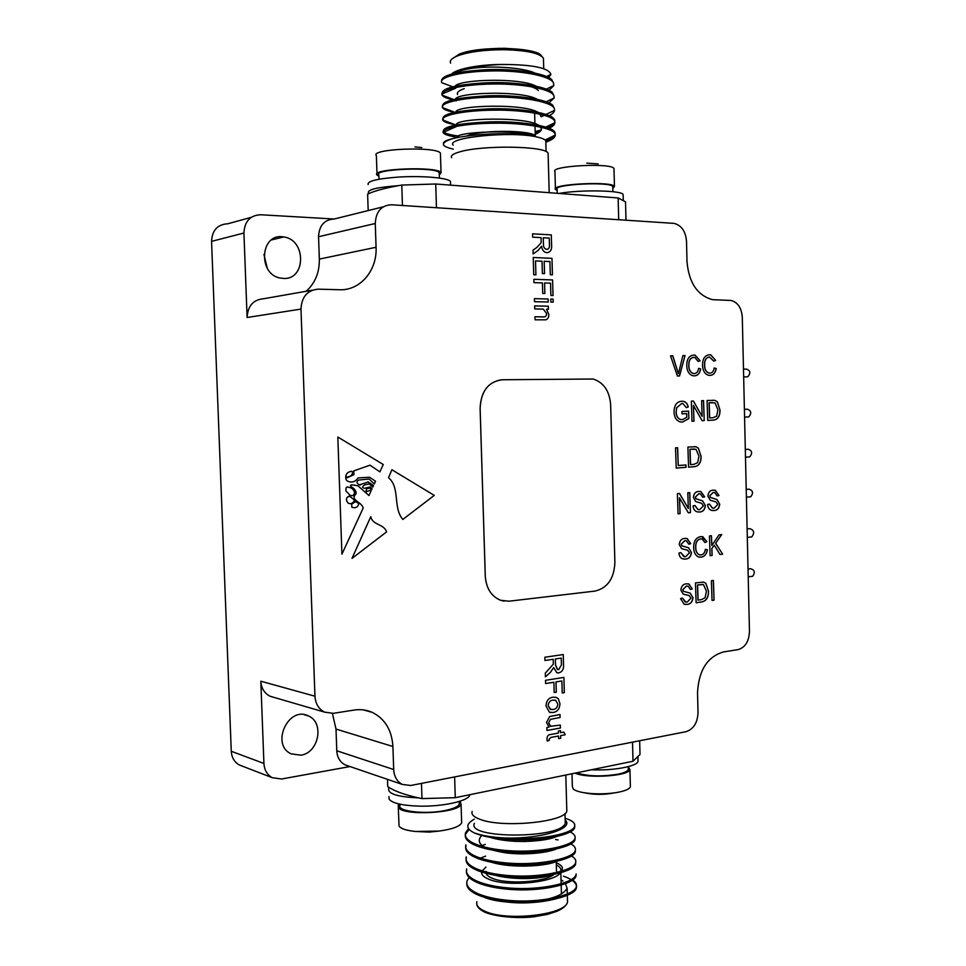 <?xml version="1.0" encoding="UTF-8"?>
<svg xmlns="http://www.w3.org/2000/svg" width="966" height="966" viewBox="0 0 966 966"><rect width="100%" height="100%" fill="white"/><g stroke="black" fill="none" stroke-linecap="round" stroke-linejoin="round"><path stroke-width="1.45" d="M541.105 237.624L532.652 237.165L532.556 233.82L551.308 234.883L551.598 245.062C551.984 249.783 550.391 252.319 546.804 252.681L546.225 252.621C543.544 251.836 541.998 249.699 541.588 246.197L538.231 250.339L533.135 253.961L533.027 250.146L536.927 247.393L541.165 242.659L541.105 237.624M553.904 682.237L545.609 683.554L545.512 680.305L563.903 677.408L564.337 692.622L562.236 692.972L561.886 680.958L556.018 681.899L556.319 692.175L554.194 692.525L553.904 682.237L545.609 683.554M555.679 697.198L558.324 698.792L559.942 703.671C559.676 708.706 557.503 711.64 553.409 712.449L549.461 712.268L546.019 706.037C546.297 700.845 548.555 697.899 552.793 697.198L556.476 697.44L558.336 698.804L559.954 703.671C559.688 708.718 557.515 711.64 553.421 712.449L550.149 712.485M695.762 547.324C695.713 551.103 696.933 553.59 699.408 554.786L701.026 554.919C703.453 554.472 704.902 552.6 705.361 549.328L707.414 549.751C706.617 554.134 704.576 556.597 701.268 557.14L698.49 556.971C695.363 555.438 693.745 552.31 693.648 547.589C693.66 541.25 695.979 537.591 700.616 536.613L702.837 536.77L706.883 541.697L704.902 542.53L702.149 538.968L700.652 538.859C697.223 539.692 695.592 542.518 695.762 547.324L695.641 547.311C695.605 551.091 696.824 553.578 699.299 554.774L700.145 554.931M711.894 548.616L712.123 555.462L710.107 555.704L709.455 535.949L711.471 535.719L711.797 545.512L719.018 534.862L721.735 534.56L715.637 543.266L722.653 554.17L720.008 554.496L714.285 545.174L711.785 548.603L712.123 555.462M679.545 497.816L680.076 513.622L678.084 513.827L677.395 493.686L679.545 493.493L688.323 508.49L687.792 492.769L689.772 492.588L690.448 512.596L688.335 512.813L679.436 497.816L680.076 513.622M705.409 505.484C704.938 509.553 703.103 511.726 699.903 511.992L697.114 511.823C694.735 511.111 693.395 509.13 693.069 505.882L695.001 505.484L697.959 509.505L699.734 509.637L703.453 505.882L701.545 503.25L695.737 501.583L693.383 497.442C693.854 493.578 695.605 491.585 698.66 491.452L700.966 491.622L704.661 496.874L702.717 497.236L700.41 493.868L698.829 493.759L695.363 497.079L696.027 498.794L702.62 500.883L705.289 505.472C704.83 509.553 702.994 511.714 699.795 511.98L699.903 511.992M708.525 590.938C708.658 597.374 706.388 601.045 701.702 601.951L696.124 602.772L695.46 582.909L703.538 582.1L705.832 583.21L708.404 590.926C708.537 597.362 706.267 601.033 701.582 601.939L701.702 601.951M685.993 464.948L686.077 467.315L676.224 468.063L675.536 447.862L677.637 447.717L678.241 465.515L685.993 464.948M720.008 409.741C720.141 416.189 717.883 419.642 713.246 420.113L707.716 420.403L707.064 400.467L714.876 400.371L717.352 401.747L719.887 409.741C720.02 416.189 717.774 419.642 713.125 420.113L713.246 420.113M685.039 355.573L679.545 375.955L677.395 376.015L670.537 355.838L672.819 355.79L678.398 373.757L682.902 355.609L685.039 355.573L679.424 375.955M701.087 456.061C701.231 462.557 698.937 466.107 694.204 466.699L688.577 467.121L687.901 447.041L696.051 446.787L698.382 448.079L700.978 456.061C701.111 462.557 698.816 466.107 694.083 466.687L694.204 466.699M691.463 552.359C690.992 556.476 689.132 558.698 685.884 559.036L682.805 558.867C680.523 558.119 679.243 556.187 678.953 553.071L680.909 552.624L683.711 556.537L685.703 556.682L689.482 552.818L687.55 550.209L681.646 548.676L679.267 544.57C679.738 540.67 681.525 538.63 684.616 538.412L687.212 538.605L690.702 543.725L688.722 544.136L686.548 540.851L684.785 540.743L681.272 544.16L681.948 545.862L688.637 547.807L691.342 552.359C690.871 556.464 689.012 558.686 685.775 559.036L685.884 559.036M693.467 405.358L693.986 421.128L692.006 421.224L691.342 401.132L693.455 401.047L702.125 416.406L701.606 400.709L703.562 400.624L704.226 420.596L702.137 420.705L693.347 405.358L693.986 421.128M686.79 417.36L686.669 413.605L682.044 413.834L681.96 411.468L688.625 411.142L688.867 418.604L682.479 422.082L680.318 421.9C676.429 420.741 674.34 417.481 674.039 412.132C674.111 405.394 676.635 401.759 681.61 401.216L683.481 401.373C685.932 401.904 687.514 403.752 688.251 406.915L686.391 407.664L682.962 403.607L681.694 403.498L676.671 407.761L676.2 411.854C676.285 416.044 677.818 418.616 680.813 419.558L682.274 419.691L686.79 417.36M704.649 365.039C704.625 369.278 706.061 371.946 708.947 373.057L709.877 373.142C712.292 372.924 713.729 371.185 714.188 367.949L716.229 368.565C715.444 372.888 713.403 375.158 710.119 375.388L708.295 375.243C704.612 373.854 702.693 370.473 702.536 365.1C702.548 358.748 704.866 355.307 709.479 354.764L710.771 354.872L715.697 360.451L713.729 361.103L709.503 357.022C706.098 357.529 704.48 360.197 704.649 365.039L704.528 365.051C704.516 369.29 705.941 371.958 708.827 373.057L709.877 373.142M688.891 365.414C688.867 369.688 690.328 372.381 693.25 373.492L694.216 373.588C696.667 373.359 698.128 371.62 698.587 368.348L700.664 368.976C699.867 373.323 697.802 375.617 694.457 375.859L692.586 375.689C688.843 374.289 686.911 370.884 686.754 365.486C686.766 359.086 689.108 355.609 693.793 355.053L695.134 355.174L700.121 360.789L698.128 361.441L694.808 357.42L693.83 357.335C690.376 357.843 688.722 360.535 688.891 365.414L688.782 365.426C688.758 369.688 690.207 372.381 693.129 373.504L694.216 373.588M719.73 504.095C719.272 508.14 717.472 510.29 714.309 510.543L711.58 510.386C709.237 509.686 707.897 507.718 707.583 504.481L709.491 504.083L712.413 508.08L714.14 508.213L717.81 504.494L715.939 501.873L710.203 500.207L707.897 496.101C708.356 492.262 710.082 490.281 713.101 490.16L715.335 490.33L718.994 495.546L717.086 495.908L714.792 492.551L713.258 492.455L709.841 495.739L710.493 497.442L716.989 499.519L719.622 504.083C719.163 508.128 717.352 510.277 714.2 510.543L714.309 510.543M693.02 597.592C692.55 601.709 690.69 603.967 687.454 604.39L684.109 604.209L680.547 598.594L682.491 598.099L685.111 601.878L687.285 602.035L691.04 598.099L689.12 595.539L683.228 594.15L680.861 590.105C681.32 586.205 683.107 584.116 686.198 583.838L688.975 584.032L692.26 588.994L690.292 589.453L688.239 586.253L686.355 586.157L682.853 589.646L683.53 591.337L690.195 593.112L692.9 597.58C692.429 601.697 690.581 603.955 687.345 604.378L687.454 604.39M713.415 580.457L714.055 600.14L712.039 600.429L711.387 580.735L713.415 580.457M550.898 737.42L549.135 739.256L549.219 740.391L547.239 741.055L546.973 739.026C547.07 736.032 548.374 734.51 550.898 734.462L558.433 733.085L558.372 731.033L560.485 730.646L560.546 732.687L563.794 732.095L565.207 734.764L560.63 735.621L560.703 738.253L558.59 738.64L558.517 736.007L550.886 737.42L549.123 739.244L549.219 740.391L547.239 741.055M560.316 725.08L560.401 728.002L546.961 730.453L546.877 727.507L549.086 727.108L546.49 722.447L549.642 716.53L560.026 714.538L560.111 717.472L550.463 719.344L548.652 722.858L550.535 726.311L560.328 725.08L560.413 728.014L546.961 730.453M553.24 659.271L544.933 660.503L544.836 657.242L563.25 654.55L563.54 664.463C563.927 669.027 562.357 671.829 558.831 672.891L556.802 672.722L553.711 667.566L550.415 672.3L545.416 676.876L545.307 673.145L553.289 664.197L553.24 659.271L544.933 660.49M542.095 309.084L534.729 308.927L534.645 305.908L548.338 306.21L548.422 309.217L546.527 309.168L548.809 314.421C548.893 317.331 547.843 319.13 545.681 319.818L535.043 319.806L534.959 316.788L543.158 316.92C545.295 317.198 546.454 316.075 546.635 313.552L543.399 309.205L542.095 309.084M548.217 302.008L534.524 301.682L534.427 298.651L548.133 299.001L548.217 302.008L548.133 299.001L534.427 298.651M553.216 302.129L550.837 302.068L550.753 299.074L553.132 299.134L553.216 302.129L553.132 299.134L550.753 299.074M542.409 282.905L533.969 282.627L533.872 279.295L552.588 279.947L553.035 295.536L550.898 295.475L550.548 283.171L544.57 282.978L544.872 293.507L542.711 293.447L542.409 282.905M535.913 274.827L533.739 274.755L533.232 257.487L551.972 258.333L552.443 274.839L550.306 274.767L549.92 261.544L544.184 261.291L544.534 273.644L542.373 273.559L542.023 261.194L535.514 260.917L535.913 274.827L535.514 260.917M351.998 558.396L386.629 531.868C383.514 523.403 372.683 525.564 370.787 516.641L351.998 558.396L386.629 531.868C383.502 523.415 372.707 525.564 370.775 516.665M371.62 489.75L372.079 488.76L370.207 486.961L372.079 488.76L371.62 489.762L370.22 488.277C367.044 487.999 365.776 489.122 366.416 491.658L370.063 490.39L370.992 491.139L368.952 495.546L358.048 485.886C351.153 484.304 349.149 484.811 352.022 487.395C354.872 488.772 356.14 491.018 355.85 494.145C349.62 500.062 362.033 502.018 363.18 508.08L341.928 554.17L337.822 437.018L383.26 464.513L379.88 471.855L369.99 465.177L353.846 470.877L353.882 474.717L345.816 477.832C345.768 479.873 346.903 481.165 349.233 481.708C352.711 482.65 355.657 481.382 358.06 477.904L369.592 477.264L375.545 481.249L374.313 483.93L369.109 479.027L358.591 480.054C356.249 481.611 356.502 483.217 359.364 484.847L368.312 481.986L373.564 485.548L372.864 487.081L369.278 484.002L364.846 484.787C362.371 486.417 361.96 487.504 363.602 488.035C361.948 487.504 362.359 486.417 364.834 484.787L369.278 484.002M364.629 488.253L370.207 486.961M402.87 519.418L434.253 495.377L391.882 469.742L388.537 477.723C400.443 487.601 392.643 507.887 402.87 519.418L434.241 495.377L391.882 469.742M501.282 379.795C487.975 382.15 480.911 391.616 480.102 408.207L485.258 576.062C486.164 588.258 491.247 596.324 500.521 600.26L504.143 601.154M348.05 765.881L345.128 764.879C340.008 762.162 337.219 757.465 336.772 750.775L393.693 769.528C394.14 776.628 397.026 781.591 402.315 784.428L410.816 785.479L685.957 731.709C693.503 729.221 697.537 722.87 698.02 712.679L697.537 692.755C698.72 670.247 707.414 656.638 723.606 651.905L738 649.635C745.172 647.522 748.988 641.496 749.459 631.559L742.299 317.21C741.538 307.973 737.831 302.394 731.177 300.462L712.437 299.665C697.355 295.367 688.891 282.712 687.007 261.714L686.512 241.234C685.606 231.26 681.453 225.307 674.027 223.375L391.52 204.768C381.329 205.287 375.919 211.53 375.267 223.496L318.551 236.73C319.166 225.464 324.395 219.56 334.212 219.016L260.591 214.754C250.122 215.297 244.567 221.383 243.927 233.011L247.115 317.5C247.755 305.896 253.285 299.629 263.718 298.723L312.151 290.235M274.247 697.464L270.142 696.269C264.442 693.359 261.327 688.347 260.82 681.211L314.952 696.208L300.981 309.084C301.67 296.731 307.43 290.09 318.273 289.16L339.549 289.74C360.221 290.718 377.259 270.492 376.064 247.272L375.267 223.496M314.952 696.208C315.471 703.779 318.695 709.104 324.624 712.147L333.342 713.331L354.208 710.046C360.596 709.092 366.621 709.865 372.284 712.389C384.999 718.825 391.87 730.199 392.908 746.501L393.693 769.528M556.452 869.509L556.488 871.042M553.59 874.761C543.991 882.369 506.438 884.542 492.274 878.275C487.383 876.247 485.318 873.94 486.079 871.356M556.44 869.207L556.187 860.199M555.764 872.745L554.001 874.459M556.319 864.848C559.966 866.816 561.463 869.002 560.799 871.392C559.592 881.97 507.573 887.718 488.687 879.157C483.229 876.887 480.935 874.302 481.78 871.404L485.946 867.045M561.053 879.954L562.912 880.992M565.001 882.55L567.127 888.225C562.961 896.037 548.169 900.735 522.739 902.341M563.468 876.198C571.498 878.927 575.845 882.272 576.521 886.196C576.69 896.339 538.593 905.879 507.307 902.051C493.481 900.88 484.002 898.259 478.87 894.202M507.307 902.051C498.879 901.037 492.298 899.358 487.552 897.016M565.182 820.037C575.096 828.792 539.487 839.285 504.469 837.957C491.887 837.293 481.889 835.626 474.475 832.982C483.821 836.822 497.007 839.116 514.033 839.877L523.97 839.961C549.92 839.708 573.381 833.706 574.625 827.729L574.77 825.797M469.114 829.516L465.564 834.189C462.666 843.403 484.678 851.275 515.301 852.386C544.184 853.376 573.357 846.82 574.963 839.828L575.108 837.86M575.277 850.611C573.671 857.808 544.534 864.534 515.651 863.532C485.041 862.384 463.016 854.318 465.902 844.912L465.938 846.192C463.064 855.635 485.077 863.725 515.687 864.872C544.558 865.874 573.695 859.136 575.313 851.915L575.265 850.623C576.122 847.919 574.215 845.492 569.529 843.33M575.615 862.71C573.997 870.112 544.872 877.031 516.001 875.993C485.403 874.834 463.402 866.55 466.276 856.914L466.324 858.194C463.439 867.854 485.439 876.162 516.037 877.333C544.896 878.372 574.033 871.441 575.651 864.002L575.615 862.698C576.448 860.006 574.673 857.567 570.254 855.369M575.99 876.077L575.953 874.773C574.359 882.405 545.235 889.517 516.387 888.454C485.789 887.271 463.789 878.77 466.663 868.905L466.699 870.185C463.837 880.086 485.85 888.611 516.436 889.795C545.295 890.857 574.408 883.733 575.99 876.065L576.147 873.976M466.832 883.576C466.047 893.381 489.074 901.483 518.887 902.304C547.07 903.017 574.818 895.796 576.34 888.128L576.521 886.196M474.475 832.982C465.648 828.719 465.588 824.107 474.306 819.18M486.466 836.037C493.638 838.923 503.395 840.698 515.723 841.374L525.202 841.483C543.508 840.806 555.245 838.403 560.401 834.262M481.962 835.131C474.511 843.282 482.662 849.223 506.413 852.942C528.16 855.659 554.569 852.012 560.389 846.711M485.415 859.655C501.752 869.122 551.827 867.444 560.34 859.172M486.453 872.201C498.384 878.227 525.83 880.304 544.16 876.983C563.395 872.66 567.428 867.891 556.247 862.674M487.528 884.747L496.91 887.971M504.469 837.957C536.239 840.975 573.176 834.069 574.589 826.425C575.531 823.213 572.379 820.496 565.134 818.274M468.486 828.731L465.527 832.885C462.617 842.074 484.63 849.923 515.252 851.046C544.136 852.024 573.309 845.504 574.927 838.524C575.808 835.832 573.756 833.417 568.757 831.291M558.082 839.937L555.583 839.502M485.246 844.405L478.81 846.796M485.608 856.13L478.472 858.883M469.561 876.766L467.037 880.895C464.175 890.99 486.2 899.696 516.774 900.916C545.621 901.99 574.71 894.685 576.291 886.836C577.1 884.144 575.531 881.668 571.594 879.422M565.207 820.593L565.267 823.032C562.49 838.886 465.697 839.08 474.427 823.334M566.752 808.59L566.825 811.042C565.448 822.042 502.767 828.297 480.283 819.422C473.823 817.091 471.118 814.423 472.169 811.428M387.487 779.369L387.74 786.638L389.262 787.628C395.649 791.565 405.43 794.982 418.58 797.88L421.973 798.592L455.276 797.687L633.02 761.244L640.011 754.47L639.649 740.753M591.349 769.781C613.084 770.832 636.908 766.461 638.031 761.413L637.995 759.892M632.513 742.154L633.02 761.244M454.612 776.918L455.276 797.687M421.466 783.402L421.973 798.592M388.936 796.588L389.141 799.208C392.389 803.229 402.291 805.535 418.846 806.127C442.247 806.815 468.039 801.14 469.754 795.223L469.923 794.68M389.262 787.628L388.658 788.57C387.764 793.871 397.726 796.974 418.58 797.88M628.238 768.405L628.262 769.564C627.514 771.339 624.229 772.86 618.397 774.128C601.685 776.821 587.714 776.386 576.485 772.836M459.224 802.529L459.273 804.231C458.125 806.61 453.682 808.651 445.966 810.341C426.151 814.821 396.181 811.355 400.033 805.209L399.996 804.195M575.144 773.114C586.93 778.85 629.144 776.084 629.929 769.576L628.226 766.678L628.262 769.564M260.82 681.211L263.923 763.454C264.358 770.083 267.159 774.829 272.291 777.702L281.565 779.007L350.006 766.557M399.151 804.002L398.233 805.258L398.427 807.383C402.134 816.198 459.273 813.263 461.072 804.219L460.009 801.2M571.993 773.754L572.355 786.541L573.297 789.065C575.132 790.599 578.719 791.818 584.056 792.724C593.631 794.161 603.702 794.221 614.291 792.893L615.535 792.712C624.326 791.275 629.277 789.319 630.387 786.831L630.351 785.551M336.772 750.775L336.011 729.064L332.413 713.451M300.849 755.183C318.816 752.973 324.648 722.387 308.396 715.951C288.411 705.458 270.359 744.75 291.201 753.854L300.849 755.183M251.232 217.326L227.783 223.786C217.591 224.354 212.182 230.21 211.554 241.379L231.272 751.282C231.707 757.658 234.436 762.234 239.447 765.024L242.128 766.062M267.28 268.27L263.923 254.408M398.294 807.165L399.055 826.111C400.878 828.707 406.288 830.494 415.295 831.46L438.866 831.086C452.016 829.311 459.623 826.57 461.663 822.887L461.603 820.991M306.198 291.273C315.17 283.147 319.541 272.412 319.348 259.093L318.551 236.73M283.424 278.413C306.113 280.128 306.379 239.508 283.678 236.972C260.144 232.214 257.246 274.912 280.889 278.136L283.424 278.413M402.448 205.492L401.784 185.061L398.366 185.665C385.144 188.104 375.4 190.7 369.121 193.454L367.623 194.142L368.179 210.576M626.004 220.2L625.521 201.822L618.131 197.97L435.714 183.999L401.784 185.061M618.711 219.717L618.131 197.97M436.463 207.726L435.714 183.999M398.366 185.665C377.211 187.247 367.249 189.65 368.457 192.898L369.121 193.454M450.494 182.912L450.458 181.487C448.405 177.841 421.852 175.522 398.089 177.104C376.933 178.722 366.959 181.21 368.179 184.578M623.167 195.494L623.13 194.528C621.887 190.314 580.288 189.541 558.988 193.441M451.641 157.675C450.422 155.743 453.042 153.823 459.49 151.94C481.937 144.9 546.152 145.938 548.084 153.196L548.12 154.838M746.597 376.861L747.708 376.837C750.848 373.214 750.473 370.63 746.585 369.109L743.482 369.133M750.654 537.048L751.753 536.939C754.796 532.809 754.132 530.056 749.797 528.668L747.116 528.909M751.681 576.412L752.659 576.291C755.34 572.476 754.688 569.952 750.691 568.732L748.034 569.046M747.612 416.962L748.71 416.926C751.753 413.255 751.319 410.683 747.406 409.222L744.4 409.318M748.638 456.966L749.701 456.906C752.659 453.199 752.176 450.651 748.227 449.25L745.305 449.407M749.652 496.874L750.691 496.802C753.565 493.046 753.021 490.511 749.048 489.182L746.223 489.388M379.01 179.241L378.865 174.979C372.272 168.965 436.27 166.526 439.216 172.685L439.24 173.783M557.249 193.309L557.14 189.36C551.948 184.337 610.862 181.318 612.77 186.547L612.782 187.283M453.187 145.178C445.217 137.474 511.437 130.796 536.999 136.991C541.95 138.078 544.884 139.346 545.79 140.807L545.838 142.461M439.288 175.015L441.039 172.612C437.936 166.067 370.014 168.664 377.03 175.039L378.913 176.198M612.818 188.406L614.461 186.45C612.456 180.908 549.932 184.108 555.45 189.433L557.165 190.459M536.999 136.991C526.772 134.528 513.115 133.465 496.041 133.827C480.573 133.996 460.516 136.447 452.716 138.633C445.592 140.807 442.573 143.04 443.672 145.311C445.229 146.772 448.441 148.052 453.308 149.138M440.46 154.451L440.424 153.196C437.308 146.132 369.338 148.764 376.39 155.671L376.994 173.82M614.002 169.4L613.978 168.555C611.973 162.566 549.413 165.874 554.943 171.634L555.426 188.611M536.42 136.834C517.184 128.683 453.766 131.907 456.833 137.679L443.394 132.946C444.722 134.491 448.381 135.759 454.394 136.749M535.224 134.31C539.052 132.728 541.141 131.026 541.503 129.19L540.199 126.401C530.817 115.872 452.148 117.924 456.459 125.206L457.208 126.135M547.927 116.367C551.997 114.459 554.206 112.442 554.581 110.317L541.117 116.801L539.644 113.577C529.416 102.686 450.977 105.089 456.097 112.732L456.459 113.3M539.632 101.213L539.088 100.718C527.991 89.488 449.806 92.253 455.747 100.259L456.206 100.887M538.943 88.22L538.509 87.846C526.555 76.266 448.647 79.429 455.409 87.785L441.812 82.738C438.371 77.389 460.468 71.412 491.779 70.953C521.302 70.276 551.526 76.157 553.578 83.209L553.772 85.6L548.253 91.058M538.219 75.203L537.929 74.962C529.827 67.644 488.989 64.843 467.665 69.033C476.987 66.34 488.893 64.819 503.346 64.456C532.918 64.625 548.773 67.934 550.934 74.394L548.217 78.306M545.826 142.207C551.96 140.01 555.112 137.631 555.317 135.047L555.003 133.779C553.035 127.826 524.019 122.827 495.075 123.201C464.441 123.382 441.486 128.116 443.116 132.451M456.978 137.124L458.633 137.329M535.188 132.885L539.873 131.678M547.734 128.973C552.286 127.005 554.689 124.904 554.955 122.67L554.653 121.148C552.661 114.918 523.318 109.701 494.218 110.148C463.402 110.402 440.665 115.437 442.778 120.026L442.996 120.412C444.384 122.102 448.296 123.491 454.769 124.566M554.581 110.317L554.291 108.506C552.262 101.998 522.594 96.564 493.348 97.095C462.34 97.421 439.856 102.77 442.452 107.612L442.609 107.866C444.288 110.027 449.649 111.706 458.693 112.877M548.096 103.736L554.182 97.952L553.929 95.863C551.9 89.077 521.906 83.426 492.491 84.03C461.301 84.428 439.047 90.104 442.138 95.199L442.211 95.296C443.708 97.325 448.164 98.967 455.59 100.198M455.735 100.222L456.375 100.319M452.716 138.633C445.906 140.263 442.851 141.99 443.527 143.801M545.79 140.879C553.047 138.259 556.102 135.433 554.967 132.427L553.989 131.11C548.942 125.411 518.247 121.004 490.173 121.861C458.029 123.322 442.416 126.57 443.358 131.605L443.853 132.101C445.93 133.755 450.808 135.059 458.476 136.001M535.152 131.569L541.286 129.939M545.947 128.369C552.854 125.701 555.752 122.839 554.605 119.784L553.409 118.214C547.891 112.358 517.136 107.878 489.267 108.832C457.401 110.39 441.969 113.807 442.959 119.059L443.297 119.446M554.291 108.506L552.818 105.306C546.841 99.281 516.049 94.74 488.385 95.779C456.797 97.457 441.534 101.032 442.561 106.514L442.609 107.866M553.929 95.863L552.214 92.362C545.754 86.179 514.938 81.603 487.492 82.726C456.206 84.501 441.1 88.244 442.162 93.944L455.698 88.22M553.578 83.197L551.586 79.405C544.8 73.175 514.673 68.55 487.794 69.624C457.063 71.327 441.655 75.094 441.547 80.951M455.409 86.602L457.341 86.916M451.448 75.505C453.513 73.018 458.922 70.856 467.665 69.033M421.84 147.569L414.909 146.929M598.171 163.894L586.845 163.133M450.808 75.686C451.315 69.938 476.975 64.275 503.346 64.456M496.017 84.006C519.805 83.607 533.92 85.781 538.364 90.526M457.582 94.608C456.556 92.567 458.765 90.587 464.223 88.667M466.457 136.061L469.355 135.035C486.212 129.516 533.703 130.422 535.285 136.206L535.418 136.472M466.59 136.037L469.428 135.047C486.248 129.529 533.618 130.446 535.2 136.206L535.309 136.435M670.537 355.838L672.819 355.79M672.71 355.802L678.398 373.757M682.902 355.621L684.918 355.573M713.125 420.113L707.716 420.391M712.497 400.25L715.069 400.419M714.961 400.419L717.352 401.747M717.231 401.747L719.887 409.741M712.389 402.593L709.056 402.737L709.551 417.952L712.932 417.771L716.627 416.189L717.931 409.789L715.009 402.894L709.177 402.737L709.672 417.94M685.884 464.948L686.077 467.315M685.957 467.315L676.224 468.051M677.516 447.729L678.241 465.515M694.083 466.687L688.577 467.109M694.385 446.642L696.051 446.787M695.943 446.787L698.382 448.079M698.261 448.079L700.978 456.061M694.216 449.021L689.929 449.275L690.448 464.598L693.89 464.344L697.645 462.654L698.973 456.169L696.003 449.287L690.05 449.275L690.557 464.598M685.775 559.036L683.952 559.085M680.801 552.649L684.556 556.706M685.896 538.376L687.092 538.593L690.702 543.725M690.581 543.713L688.722 544.112M685.739 540.719L684.785 540.743M684.665 540.731L681.272 544.16M681.163 544.148L681.948 545.862M681.827 545.862L688.637 547.807M688.517 547.794L691.342 552.359M693.878 421.128L692.006 421.224M693.347 401.059L702.125 416.406M703.453 400.636L704.226 420.596M704.105 420.596L702.137 420.693M682.044 413.834L686.669 413.605M688.504 411.142L688.867 418.604M688.758 418.604L682.479 422.082M681.561 401.216L683.373 401.385C685.812 401.916 687.406 403.764 688.13 406.928L688.251 406.915M688.13 406.928L686.391 407.628M676.671 407.761L681.694 403.498M676.55 407.761L676.2 411.854M676.079 411.866C676.176 416.056 677.709 418.616 680.692 419.558L682.274 419.691M714.176 367.986L716.229 368.565M716.108 368.577C715.347 372.828 713.343 375.098 710.119 375.388M709.358 354.776L710.65 354.884L715.697 360.451M715.589 360.451L713.729 361.067M709.129 357.046C705.88 357.722 704.347 360.39 704.528 365.051M698.587 368.396L700.664 368.976M700.555 368.988C699.77 373.262 697.754 375.557 694.469 375.859M693.685 355.065L695.013 355.174L700.121 360.789M700.012 360.801L698.116 361.417M693.443 357.36C690.147 358.048 688.589 360.729 688.782 365.426M714.2 510.543L712.884 510.579M709.37 504.107L712.304 508.08L713.306 508.225M713.959 490.136L715.226 490.317L718.994 495.546M718.885 495.534L717.074 495.884M713.137 492.455L709.841 495.739M709.72 495.739L710.493 497.442M710.372 497.442L716.989 499.519M716.881 499.519L719.622 504.083M687.345 604.378L685.075 604.438M682.394 598.123L685.872 602.06M687.84 583.802L688.855 584.019L692.26 588.994M692.139 588.982L690.279 589.417M687.538 586.12L686.355 586.157M686.246 586.145L682.853 589.646M682.745 589.634L683.53 591.337M683.409 591.325L690.195 593.112M690.086 593.1L692.9 597.58M713.294 580.469L714.055 600.14M713.946 600.115L712.039 600.405M701.582 601.939L696.124 602.736M703.429 582.087L705.832 583.21M705.723 583.198L708.404 590.926M702.753 584.43L697.476 584.961L697.983 600.115L701.388 599.657L705.108 597.712L706.424 591.192L703.477 584.575L697.585 584.973L698.092 600.128M699.795 511.98L698.43 512.028M694.892 505.508L697.838 509.493L698.877 509.65M699.553 491.416L700.857 491.622L704.661 496.874M704.54 496.862L702.705 497.212M699.444 493.735L698.829 493.759M698.708 493.759L695.363 497.079M695.242 497.079L696.027 498.794M695.906 498.782L702.62 500.883M702.511 500.871L705.289 505.472M679.967 513.622L678.084 513.803M679.436 493.505L688.323 508.49M689.664 492.6L690.448 512.596M690.328 512.596L688.323 512.789M712.002 555.45L710.107 555.679M711.362 535.732L711.797 545.512M721.602 534.584L715.637 543.266M715.528 543.254L722.653 554.17M722.532 554.158L719.996 554.472M711.785 548.603L714.285 545.174M705.361 549.34L707.414 549.751M707.293 549.739C706.508 554.122 704.456 556.585 701.147 557.128L701.268 557.14M701.147 557.128L699.565 557.177M701.69 536.577L706.883 541.697M706.762 541.685L704.89 542.481M701.401 538.847L700.652 538.859M700.531 538.859C697.114 539.68 695.484 542.506 695.641 547.311M560.473 730.646L560.546 732.687M563.782 732.095L565.207 734.764M565.195 734.764L560.618 735.609L560.703 738.253L558.59 738.64M558.505 736.007L550.886 737.42M560.014 714.538L560.111 717.472L550.451 719.344L548.64 722.858L550.837 726.408M555.088 700.133L552.866 700.133C550.065 700.459 548.483 702.306 548.145 705.675L550.861 709.527M557.841 704.033L555.631 700.302L552.878 700.133C550.077 700.471 548.495 702.318 548.157 705.675L550.342 709.37L553.216 709.527C555.969 709.153 557.503 707.317 557.841 704.033M563.89 677.408L564.337 692.622L562.236 692.972M561.886 680.958L556.005 681.899L556.319 692.175L554.194 692.525M563.238 654.55L563.528 664.463C563.915 669.027 562.345 671.829 558.819 672.891L557.346 672.879M553.699 667.566L550.403 672.3L545.416 676.864M561.234 658.087L555.365 658.957L555.535 665.103L557.382 669.535L558.674 669.68L561.439 664.91L561.234 658.087L555.353 658.957L555.522 665.103L557.817 669.667M534.645 305.908L548.338 306.21L548.41 309.217M546.514 309.168L548.809 314.421C548.881 317.331 547.831 319.13 545.669 319.818L545.367 319.867M534.959 316.788L544.22 316.884M533.872 279.295L552.588 279.947M552.576 279.947L553.023 295.536M544.558 282.978L544.86 293.507M533.232 257.487L551.972 258.333L552.431 274.839M544.172 261.291L544.522 273.644M532.556 233.832L551.308 234.883L551.586 245.062C552.009 249.156 550.741 251.679 547.782 252.621M541.576 246.197L538.219 250.339L533.135 253.961M543.254 237.745L543.447 244.048C543.303 246.825 544.256 248.576 546.309 249.325L546.647 249.361C548.664 249.156 549.594 247.719 549.461 245.074L549.256 238.071L543.266 237.745L543.435 244.048C543.303 246.825 544.244 248.576 546.297 249.325L547.251 249.337M351.636 495.63L350.272 495.365C352.807 496.295 354.208 495.268 354.486 492.262C353.532 489.243 351.527 487.601 348.472 487.323C346.601 486.26 345.768 487.492 345.961 491.03L345.961 491.03C345.719 488.108 346.214 486.804 347.434 487.106M355.657 501.547L351.612 504.24L351.914 507.331L355.017 507.79L357.444 506.631L358.941 503.757L355.669 501.547L351.624 504.24L351.902 507.331L355.017 507.79M347.845 476.878C350.815 476.552 352.421 474.861 352.687 471.794L351.914 471.42C348.134 471.601 346.07 473.449 345.695 476.975L347.845 476.878M351.262 471.323C347.772 471.927 345.913 473.811 345.683 476.975L346.202 476.963M352.481 484.932C344.802 484.884 361.719 490.825 354.148 495.57C352.807 501.511 361.755 502.042 363.168 508.08L341.928 554.146M379.867 471.855L383.26 464.513L337.822 437.018M346.709 477.916L353.87 474.717L353.834 470.877L369.978 465.177M345.816 477.832L345.816 477.832C345.756 479.873 346.903 481.165 349.221 481.708L351.069 482.034M369.58 477.264L375.545 481.249L374.301 483.918M360.427 485.029L359.352 484.847C356.49 483.217 356.237 481.611 358.579 480.054L369.109 479.027M367.66 481.865L373.564 485.548L372.852 487.081M369.688 488.18C366.682 488.228 365.583 489.388 366.404 491.658L366.597 491.694M369.761 490.342L370.992 491.139L368.952 495.546M349.704 496.307L349.475 496.222C345.864 497.526 345.502 499.905 348.376 503.346C351.117 504.228 353.17 503.153 354.546 500.122L349.704 496.307M348.919 496.113C345.804 497.949 345.623 500.352 348.364 503.346L348.823 503.431M350.272 495.365L345.949 491.018L350.284 495.365M502.199 379.759C488.41 381.618 481.044 391.097 480.126 408.207L485.282 576.074C486.188 588.258 491.271 596.324 500.545 600.26L508.865 601.214L595.116 591.071C607.542 588.004 614.135 578.489 614.883 562.514L610.657 404.79C609.546 391.025 603.702 382.439 593.112 379.022L502.199 379.759M476.89 901.713C475.912 905.239 478.532 908.39 484.739 911.18C506.353 921.745 566.245 914.802 567.525 901.882L567.44 898.984M263.923 763.454L231.272 751.282M334.212 219.016L383.236 206.833M319.348 259.093L376.064 247.272M300.981 309.084L247.115 317.5M243.927 233.011L211.554 241.379M336.011 729.064L392.908 746.501M543.496 60.399L543.435 58.238C539.608 53.021 526.096 50.184 502.912 49.701C484.038 49.846 469.114 51.826 458.138 55.654C451.931 58.057 449.419 60.544 450.615 63.116M459.575 54.036C479.764 45.595 537.386 47.117 541.31 56.016M555.462 835.433L555.51 837.015M555.824 847.822L555.861 849.235M560.799 871.392L561.451 894.045M567.127 888.225L567.525 901.882C566.945 905.154 563.492 908.257 557.177 911.192L547.505 914.391L533.522 916.855C518.79 918.509 497.357 917.132 485.427 912.447C480.114 910.008 477.252 907.303 476.818 904.309M514.033 839.877L515.723 841.374M523.97 839.961L525.202 841.483M576.328 888.14L576.291 886.848M574.963 839.828L574.927 838.524M574.625 827.729L574.589 826.425M465.564 834.177L465.527 832.897M565.267 823.032L565.001 813.529M566.825 811.042L565.798 775.022M637.91 756.511L638.031 761.413M459.188 801.466L459.273 804.231M630.387 786.831L629.929 769.576M345.128 764.879L402.315 784.428M272.291 777.702L239.447 765.024M461.663 822.887L461.072 804.219M584.056 792.724C594.114 794.837 604.185 794.897 614.291 792.893M270.142 696.269L324.624 712.147M363.18 709.865L372.284 712.389M304.326 714.731L308.396 715.951M271.446 239.942L283.678 236.972M415.295 831.46L429.29 832.088L438.866 831.086M450.567 185.134L450.458 181.487M623.299 200.662L623.13 194.528M548.084 153.196L549.207 192.693M747.708 376.837L743.651 376.897M751.753 536.939L747.31 537.374M752.659 576.291L748.215 576.823M748.71 416.926L744.569 417.07M749.701 456.906L745.486 457.147M750.691 496.802L746.392 497.128M439.385 178.07L439.216 172.685M612.903 191.703L612.77 186.547M545.79 140.807L546.104 151.638M440.424 153.196L441.039 172.612M613.978 168.555L614.461 186.45M545.102 140.022L555.317 135.047M544.341 127.814L554.955 122.67M456.459 125.206L442.778 120.026M456.097 112.732L442.452 107.612M544.57 102.553L554.182 97.952M455.747 100.259L442.138 95.199M544.739 89.898L553.772 85.6M544.921 77.244L550.934 74.394M553.989 131.11L540.199 126.401M443.853 132.101L457.244 126.16M553.409 118.214L539.644 113.577M552.818 105.306L539.088 100.718M552.214 92.362L538.509 87.846M551.586 79.405L544.788 77.195M540.755 75.879L537.929 75.131M442.162 93.956L442.211 95.296M442.959 119.059L443.008 120.412M443.358 131.605L443.394 132.946M554.605 119.784L554.653 121.148M554.967 132.414L555.003 133.779M451.822 59.095L459.454 54.024C472.036 50.22 487.142 48.312 504.771 48.3C525.733 49.483 537.651 51.645 540.513 54.76L543.435 58.238L543.737 68.719M457.353 87.121L457.304 85.733M456.954 74.177L456.882 72.088M535.285 136.206L534.947 124.578M534.923 123.672L534.572 111.633M534.246 100.078L534.198 98.677M510.314 132.294L510.277 131.34"/></g></svg>
